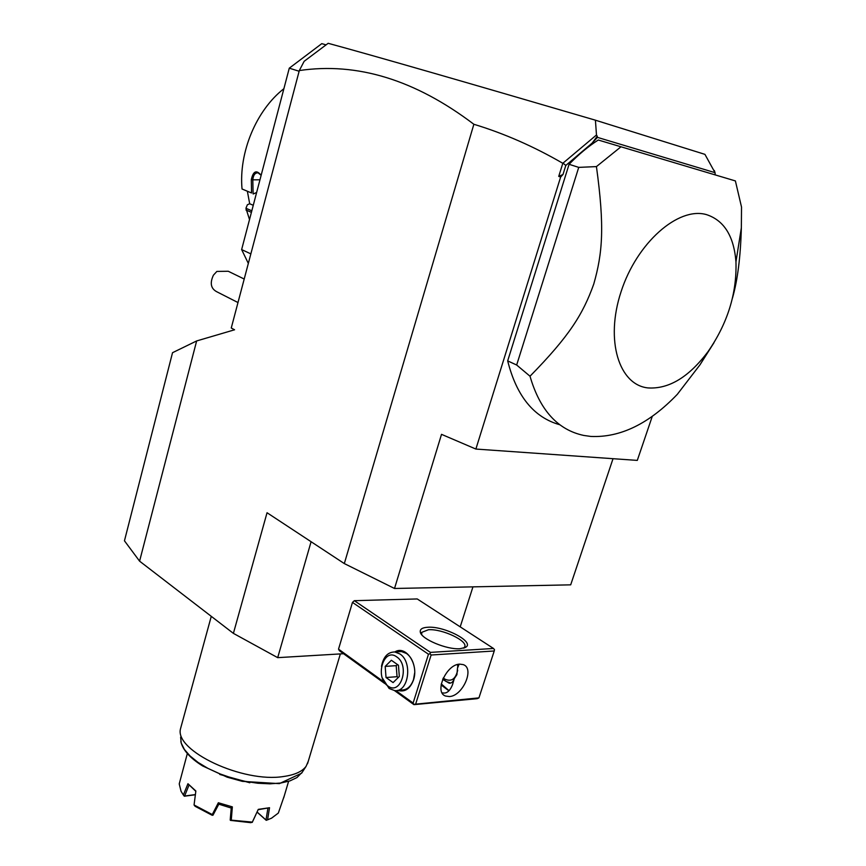 <?xml version="1.0" encoding="UTF-8"?>
<svg xmlns="http://www.w3.org/2000/svg" width="866" height="866" viewBox="0 0 866 866"><rect width="100%" height="100%" fill="white"/><g stroke="black" fill="none" stroke-linecap="round" stroke-linejoin="round"><path stroke-width="1.3" d="M343.542 653.722L277.694 657.651L233.398 633.371L139.588 561.157L124.455 540.806L172.529 352.7L196.647 340.944L234.578 329.784L231.254 328.019L299.311 70.557L304.161 61.291L328.171 43.3C372.586 55.37 461.665 81.003 595.418 120.19L704.935 154.364L714.667 172.02M196.647 340.944L139.588 561.157M233.398 633.371L267.042 512.737L344.322 563.582L473.864 124.271C415.366 79.91 357.182 62.006 299.311 70.557M299.127 71.25L289.276 68.176L321.784 43.646L325.93 44.837M250.859 253.879L241.636 249.581L289.276 68.176M248.336 263.426L241.636 249.581M249.516 219.574L245.944 208.262L247.351 204.777L249.689 203.759L253.273 205.296M251.411 212.354L245.976 209.994M251.541 192.977L242.036 188.994L251.541 192.977L251.313 179.684C253.218 171.013 256.498 169.563 261.142 175.322M242.036 188.994C238.691 152.557 256.152 110.339 283.896 88.689M251.313 179.684L252.807 179.836C253.294 175.019 255.059 172.691 258.09 172.864L261.11 175.268M253.11 193.897L252.807 179.836L259.962 179.803M251.822 210.795L245.944 208.262M247.427 191.538L249.689 203.759M256.628 192.501L253.208 193.973M613.031 458.688L570.694 584.842L394.517 588.479L441.519 434.342L475.878 449.053L637.3 460.398L652.282 416.33M394.517 588.479L344.322 563.582M475.878 449.053L560.648 177.01L558.732 176.404L562.813 163.295C533.835 146.495 504.185 133.483 473.864 124.271M562.813 163.295L596.479 134.977L595.418 120.19M715.24 174.9L715.035 172.67L597.453 137.38L592.171 143.074L565.812 165.438L562.997 174.477L558.732 176.404M565.812 165.438L563.138 163.23M562.997 174.477L560.648 177.01M507.682 360.895L516.666 365.008L578.737 167.376L596.436 166.597L620.987 146.787L598.265 140.011C588.198 146.462 578.477 154.559 569.081 164.302L507.682 360.895C516.591 396.271 533.986 417.564 559.891 424.773M596.479 134.977L597.453 137.38M714.353 170.526L715.035 172.67M592.171 143.074L597.323 136.114M620.987 146.787L735.396 180.929L741.523 207.071L741.35 227.801C740.571 256.737 737.615 280.151 732.484 298.056M516.666 365.008L530.014 376.223C539.864 410.203 557.801 429.947 583.803 435.446L590.828 436.442C620.294 437.785 649.132 423.734 677.342 394.301L700.031 364.748L714.017 342.644M578.737 167.376L569.081 164.302M648.028 387.925C619.06 385.024 604.944 340.533 621.052 291.777C636.737 242.924 678.305 206.335 706.515 214.627C724.095 220.408 733.913 236.147 735.959 261.846C736.934 293.293 727.657 323.191 708.096 351.531C688.946 377.078 668.931 389.213 648.028 387.925M596.436 166.597C604.717 226.849 602.639 252.948 593.74 284.124C582.872 314.423 569.243 336.214 530.014 376.223M472.944 586.867L460.214 626.854M311.089 541.715L277.694 657.651M414.154 704.307L478.941 697.877L477.155 698.667L413.948 704.653L413.114 703.051L428.475 654.231L430.066 653.743L430.402 652.39L493.501 648.472L417.228 598.947L354.335 600.679L352.473 602.4L338.53 649.143L339.396 650.723L384.699 683.49M413.948 704.653L394.506 690.592M448.902 690.819L441.108 684.93M413.114 703.051L395.892 690.603M383.822 681.888L338.53 649.143M428.475 654.231L352.473 602.4M382.307 677.937L389.137 688.481L394.658 690.603C408.59 692.638 412.952 661.927 399.832 653.917L394.82 651.968C405.732 644.726 419.014 664.319 413.483 679.994C410.073 688.979 404.79 692.432 397.635 690.354M430.402 652.39L354.335 600.679M460.062 648.699C446.943 649.922 420.984 638.967 420.291 632.018C419.848 629.171 422.337 627.579 427.75 627.255C444.648 625.88 475.878 642.442 465.356 647.443L460.062 648.699M493.501 648.472L494.497 649.684L494.226 650.983L431.116 655.01L430.066 653.743M431.116 655.01L415.734 703.831M478.941 697.877L494.226 650.983M449.346 696.556L445.535 696.037C433.909 692.324 446.38 664.233 459.738 664.135L463.213 664.612C474.947 668.238 462.79 696.112 449.346 696.556M442.115 692.897L444.345 693.049C447.657 692.887 450.374 690.105 452.528 684.681L454.293 678.608C453.178 681.845 451.478 683.361 449.183 683.177L442.678 679.366M458.136 664.374L457.497 668.151L459.121 664.2M457.497 668.151L456.912 674.657L454.293 678.608M450.71 683.079L445.817 681.358L442.991 678.641M443.338 677.894L444.68 679.02C451.273 682.105 455.613 679.171 457.703 670.197M449.032 690.689L441.281 683.923M421.71 634.67L421.753 632.353L428.443 629.744C442.255 628.629 468.582 641.1 464.598 647.021L463.537 648.169M457.486 664.536L457.789 666.744M414.652 672.969L413.547 679.496C411.036 686.565 406.977 690.083 401.38 690.029M398.522 651.752L401.532 651.568L406.544 653.494C410.397 656.309 412.952 660.693 414.186 666.647M401.532 651.568L394.82 651.968C387.806 652.001 383.357 656.807 381.495 666.387M396.715 656.883C383.725 647.043 374.523 677.158 387.752 685.872C400.687 696.188 410.278 665.51 396.715 656.883M399.323 676.465L393.088 682.592L386.03 677.526L385.186 666.409L391.356 660.26L398.457 665.25L399.323 676.465M386.03 677.526L397.05 676.692L396.195 665.651L397.548 664.612M398.371 677.407L397.05 676.692M385.186 666.409L396.195 665.651M231.319 272.758L228.267 271.264L216.857 271.426L213.415 275.193C209.626 283.29 210.903 288.898 217.247 291.994L237.988 302.548M308.264 761.279L306.099 766.302C302.245 771.552 294.743 774.94 283.583 776.499C243.054 783.21 174.467 750.865 180.485 728.858L211.272 616.343M249.863 782.777L219.769 774.442M258.165 809.699L269.521 807.729L258.274 809.374L255.113 816.162L258.274 809.374M187.327 753.582L179.23 783.903L181.037 791.264L183.365 794.988L187.944 783.73L195.857 791.004L194.06 804.969L212.278 814.56L218.34 802.75L232.348 806.874L231.265 820.145L252.32 822.105L255.113 816.162M269.521 807.729L267.583 819.756L271.491 818.218L278.332 813.066L284.329 795.702M195.813 791.329L187.944 783.73M232.348 806.874L218.34 802.75M195.359 794.75L184.306 796.222L183.365 794.988M195.38 794.587L184.599 796.027L189.015 785.083M194.06 804.969L195.099 806.289L212.073 815.231L212.949 815.242L212.278 814.56M212.949 815.242L219.174 803.518M231.265 820.145L230.204 819.983L231.309 807.09M230.399 820.373L250.826 822.678L252.32 822.105M252.233 822.408L255.6 815.231M267.583 819.756L266.273 820.254L257.094 812.016M267.908 808.281L265.992 819.961M268.861 819.323L266.23 820.318L257.05 812.113M231.222 808.043L218.838 804.189M338.92 658.723L338.779 659.275M335.315 670.76L335.174 671.323M331.732 682.754L331.591 683.306M328.171 694.694L328.03 695.246M324.62 706.58L324.469 707.143M321.08 718.412L320.929 718.975M317.551 730.2L317.411 730.763M314.044 741.935L313.903 742.508M310.548 753.626L310.407 754.199M180.637 737.118L181.21 743.05L184.371 749.415L190.033 755.953L198.011 762.383L207.959 768.391L219.466 773.706L232.001 778.079L245.002 781.316L257.851 783.254L269.965 783.827L280.822 783.016L289.937 780.894L296.962 777.56L302.288 772.169M735.959 261.846L741.35 227.801M708.096 351.531L700.031 364.748M449.183 683.177L450.493 683.068M421.515 633.1L421.753 632.353M421.569 634.183L420.291 632.018M464.122 647.985L465.356 647.443M228.267 271.264L244.201 279.036M180.832 741.545C182.726 749.924 190 758.064 202.644 765.955L227.195 777.181L242.361 781.359L279.35 783.633L301.628 773.186L306.099 766.302M283.723 797.759L288.497 781.652M307.527 763.747L340.36 653.917"/></g></svg>
